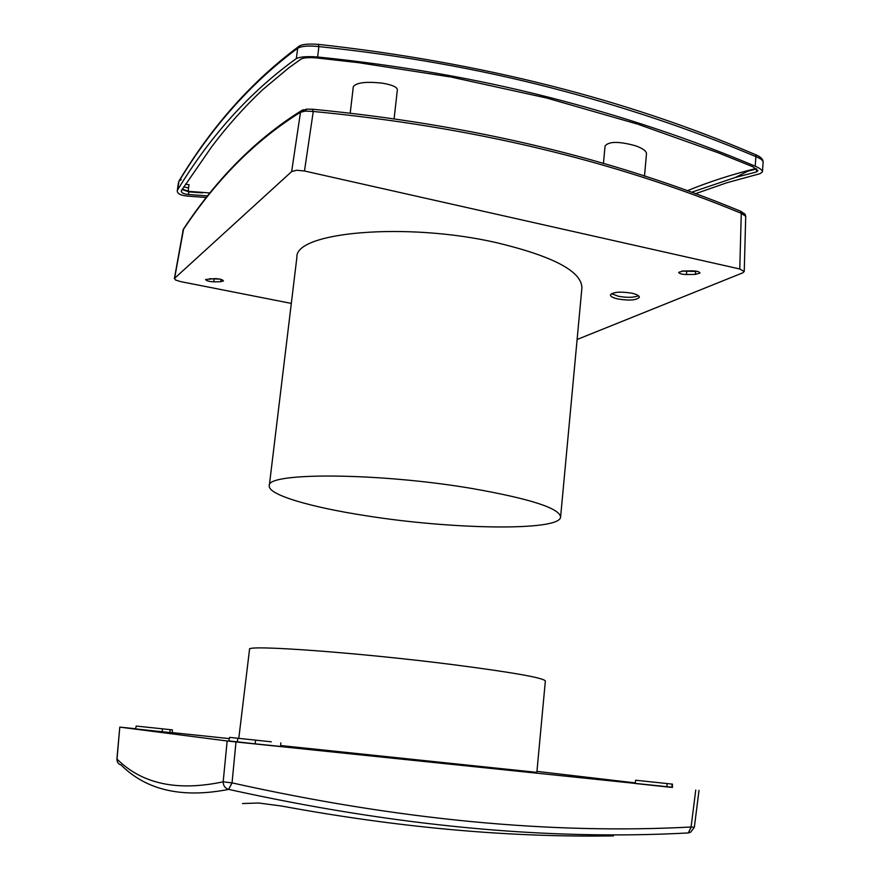 <?xml version="1.0" encoding="UTF-8"?>
<svg xmlns="http://www.w3.org/2000/svg" width="880" height="880" viewBox="0 0 880 880"><rect width="100%" height="100%" fill="white"/><g stroke="black" fill="none" stroke-linecap="round" stroke-linejoin="round"><path stroke-width="1.32" d="M695.376 193.743L726.814 182.765L760.1 173.657L762.465 171.875C762.388 170.148 759.968 168.256 755.216 166.199C690.294 138.809 621.423 115.819 548.581 97.207C475.706 78.617 398.728 65.219 317.647 56.991L318.879 46.585C308.682 45.518 301.62 46.068 297.704 48.224L296.329 58.586C300.234 56.727 307.34 56.199 317.647 56.991M762.465 171.875L763.114 162.173C763.048 160.391 760.65 158.543 755.909 156.64L755.216 166.199M763.114 162.173C763.169 159.247 760.705 156.783 755.733 154.759L755.909 156.64C691.119 129.239 622.314 106.161 549.516 87.384C476.696 68.662 399.828 55.055 318.879 46.585L318.329 44.363C480.227 62.271 626.032 99.066 755.733 154.759L755.293 154.572M611.534 293.667L618.365 296.263C627.154 297.814 633.864 297.638 638.495 295.746M631.741 293.172C620.081 291.379 612.975 291.973 610.434 294.965C610.533 296.538 613.085 297.891 618.123 299.024C629.695 300.817 636.768 300.212 639.353 297.22C639.276 295.669 636.735 294.327 631.741 293.172M220.759 281.71L223.454 280.918C222.629 279.598 219.912 278.828 215.303 278.608L205.59 279.51C206.437 280.83 209.154 281.6 213.741 281.82L220.759 281.71L221.045 279.411M695.387 274.395L700.018 273.02C699.446 271.689 696.861 270.963 692.241 270.842L683.243 270.985L678.678 272.349C679.261 273.669 681.846 274.395 686.444 274.527L695.387 274.395L695.629 271.447L697.191 271.348M560.604 516.945L581.911 287.826C581.68 271.37 553.311 256.344 496.782 242.726C406.208 221.892 294.822 232.001 296.901 257.18L296.879 257.378M365.915 515.713C451.66 529.474 559.9 531.41 560.593 517.033C559.636 508.233 530.046 498.707 471.812 488.466C378.477 472.56 265.628 472.208 269.291 485.804C267.795 494.736 310.574 507.232 365.915 515.713M394.119 118.602L397.364 89.826C397.166 87.098 392.282 84.887 382.701 83.215C366.168 81.378 356.367 82.533 353.309 86.691L350.229 113.025M644.501 176.176L646.481 153.703C646.415 151.063 642.774 148.423 635.547 145.794C618.904 141.207 608.74 141.284 605.055 146.025L603.438 163.526M451.594 77.165L546.557 97.988L637.142 124.003M183.634 228.822L174.581 278.333L291.654 171.567L300.498 112.233L301.114 110.858L303.171 109.714M174.581 278.333L175.538 279.994L180.543 281.589L291.324 303.413M744.436 213.477L745.723 216.315L744.238 271.48L742.819 272.811L577.104 339.493M744.238 271.48L739.761 268.983L741.279 213.323L740.63 211.244M312.268 109.186L313.258 111.463L304.48 170.995L739.761 268.983M304.48 170.995L296.703 170.247L291.654 171.567M745.723 216.315L741.279 213.323C613.734 160.523 471.053 126.577 313.258 111.463L305.448 111.089L300.498 112.233C255.64 140.14 216.513 179.388 183.084 229.988L182.853 230.472M174.372 278.674L183.282 229.328C216.755 178.596 256.036 139.095 301.114 110.858L307.032 109.098M181.28 179.707L179.014 180.95L177.65 189.871C210.529 135.597 250.096 91.839 296.329 58.586M317.933 44.319L318.329 44.363C307.274 43.593 300.597 44.429 298.276 46.849C251.735 81.488 211.981 126.181 179.014 180.95L178.827 181.599C211.75 126.973 251.372 82.511 297.704 48.224L299.981 45.716M262.889 89.518L288.948 67.727L301.158 59.015C303.919 57.706 308.924 57.332 316.195 57.893L358.567 62.678L450.362 76.934M687.192 190.773C708.642 181.984 731.467 174.581 755.678 168.586M182.215 189.079L188.903 191.356L210.232 192.984M756.712 168.916L747.989 171.116L735.306 177.463L691.416 192.302M188.903 191.356L202.488 192.874L188.826 191.873L182.006 189.409M207.878 195.932L188.463 194.502C183.711 194.051 181.313 192.819 181.269 190.828L211.717 146.718M212.014 146.333C227.656 125.631 244.497 106.81 262.548 89.837M638.264 124.355L718.135 152.757L752.807 166.749L757.944 170.753L756.283 172.018L756.734 168.938M206.624 197.516L187.451 196.086C180.752 195.448 177.353 193.71 177.254 190.894L177.65 189.871M681.747 271.073L695.629 271.447M209.484 278.707L219.923 279.114M188.463 194.502L188.815 191.884L181.984 189.453M183.612 186.934L188.551 187.858L189.057 184.745L185.405 184.173M747.989 171.116L756.459 169.004M735.306 177.463L756.283 172.018M188.1 191.279L188.551 187.858M536.943 771.375L635.217 782.892M672.474 787.259L235.994 741.961L232.045 782.881L223.179 781.814C223.245 785.741 225.082 788.271 228.69 789.393C182.237 798.468 146.366 790.317 121.055 764.94C118.228 764.06 116.886 762.102 117.018 759.077L117.436 761.959M613.481 835.912L606.001 835.967C504.262 837.155 396.066 827.167 281.424 806.003L258.654 803.011L242.528 803.539M271.304 741.807L229.581 737.385L271.304 741.807M135.619 728.75L119.79 727.111L117.018 759.077C141.977 783.959 177.364 791.538 223.179 781.814L227.15 740.982L119.9 727.133M172.315 732.611L229.328 738.606M172.414 729.883L172.304 732.743L162.217 731.764L135.586 728.904L136.213 726.066L172.414 729.883L136.213 726.066M672.452 784.124L672.474 787.402L666.996 786.929L635.118 783.475L635.668 780.23L672.452 784.124L635.668 780.23M238.799 738.309L249.535 649.396C244.706 644.369 358.556 652.553 453.893 664.763C513.359 672.485 543.851 677.897 545.347 681.01L536.855 772.365L280.72 745.547M280.797 742.885L280.687 746.46L255.068 743.831L228.844 740.894L229.581 737.385M227.15 740.982L235.994 741.961M305.448 111.089L306.394 109.153L312.664 109.241C470.624 124.454 613.426 158.521 741.081 211.431L745.283 214.588L745.47 215.666M686.686 271.59L686.444 274.527M214.082 279.213L213.741 281.82M695.75 790.053L691.075 827.013C550.803 834.46 397.793 819.753 232.045 782.881L228.69 789.393L231.913 782.87M691.185 827.024L688.358 832.931L691.075 827.013L694.342 827.31L690.558 832.282L688.358 832.931C547.888 840.587 394.669 826.078 228.69 789.393M169.972 732.534L170.126 729.663M666.996 786.929L666.985 783.607M672.012 787.38L672.001 784.08M237.281 741.873L237.875 738.331M255.068 743.831L255.64 740.256M162.217 731.764L162.36 728.871M177.254 190.894L178.442 182.567M269.291 485.804L296.901 257.18M119.79 727.111L116.897 759.077M694.342 827.31L699.006 790.372"/></g></svg>
